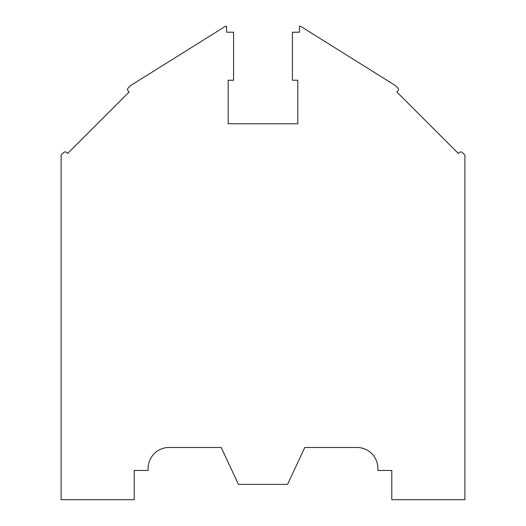 <?xml version="1.0" encoding="UTF-8"?>
<svg xmlns="http://www.w3.org/2000/svg" width="526" height="526" viewBox="0 0 526 526"><rect width="100%" height="100%" fill="white"/><g stroke="black" fill="none" stroke-linecap="round" stroke-linejoin="round"><path stroke-width="0.79" d="M391.791 499.7L391.791 470.461L377.872 470.461L377.872 468.37A20.882 20.882 0 0 0 356.983 447.488L304.778 447.488L287.577 484.387L238.423 484.387L221.222 447.488L169.017 447.488A20.882 20.882 0 0 0 148.128 468.37L148.128 470.461L134.209 470.461L134.209 499.7L61.108 499.7L61.108 155.091L63.672 152.527A2.091 2.091 0 0 1 66.624 152.527L67.611 153.513L129.146 91.978L128.16 90.991A2.091 2.091 0 0 1 128.16 88.039L130.724 85.475L225.404 26.3L226.627 26.3L226.627 32.218L233.583 32.218L233.583 80.254L228.192 80.254L228.192 123.768L297.808 123.768L297.808 80.254L292.417 80.254L292.417 32.218L299.373 32.218L299.373 26.3L300.596 26.3L395.276 85.475L397.84 88.039A2.091 2.091 0 0 1 397.84 90.991L396.854 91.978L458.389 153.513L459.376 152.527A2.091 2.091 0 0 1 462.328 152.527L464.892 155.091L464.892 499.7L391.791 499.7"/></g></svg>
